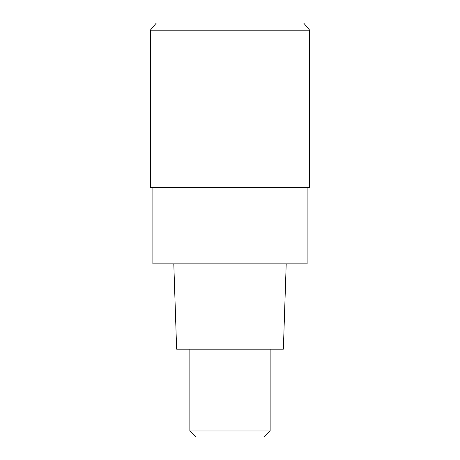 <?xml version="1.0" encoding="UTF-8"?>
<svg xmlns="http://www.w3.org/2000/svg" width="460" height="460" viewBox="0 0 460 460"><rect width="100%" height="100%" fill="white"/><g stroke="black" fill="none" stroke-linecap="round" stroke-linejoin="round"><path stroke-width="0.69" d="M230 187.427L309.666 187.427L309.666 30.176L150.334 30.176L150.334 187.427L230 187.427M309.666 30.176L303.64 23L156.36 23L150.334 30.176L150.334 187.427M152.869 187.427L152.869 263.873L307.13 263.873L307.13 187.427M173.794 263.873L176.64 349.18L283.36 349.18L286.206 263.873M270.147 430.98L264.126 437L195.874 437L189.853 430.98L270.147 430.98L270.147 349.18M156.36 23L150.334 30.176M189.853 430.98L189.853 349.18"/></g></svg>
